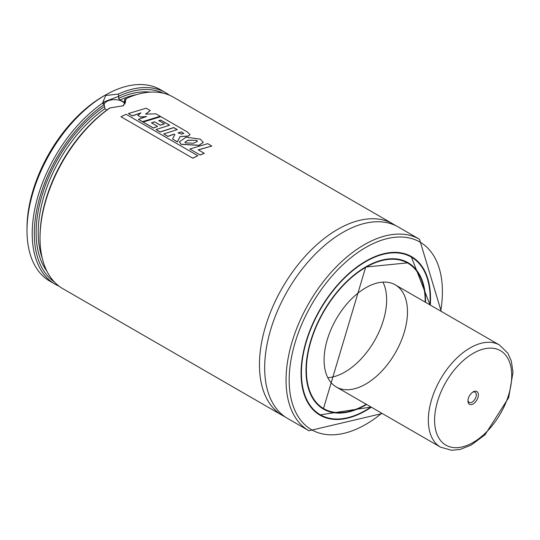 <?xml version="1.0" encoding="UTF-8"?>
<svg xmlns="http://www.w3.org/2000/svg" width="540" height="540" viewBox="0 0 540 540"><rect width="100%" height="100%" fill="white"/><g stroke="black" fill="none" stroke-linecap="round" stroke-linejoin="round"><path stroke-width="0.81" d="M59.157 286.234A110.565 63.835 -60 0 1 55.114 284.222L49.903 281.212A110.565 63.835 -60 0 1 27 230.594L27 228.191A107.615 62.134 -60 0 1 103.1 96.383L105.185 95.182A110.565 63.835 -60 0 1 160.468 89.701L165.679 92.711A110.565 63.835 -60 0 1 169.445 95.209M27 230.594A110.565 63.835 -60 0 1 105.178 95.182A110.565 63.835 -60 0 1 105.185 95.182M55.114 284.222A110.565 63.835 -60 0 1 36.74 200.718A110.565 63.835 -60 0 1 102.472 103.228L105.705 95.479L118.314 94.082A110.565 63.835 -60 0 1 165.679 92.711M118.314 94.082L118.706 96.194A109.094 62.984 -60 0 1 163.337 93.204M54.365 281.947A109.094 62.984 -60 0 1 39.494 198.457A109.094 62.984 -60 0 1 104.166 104.591L102.472 103.228M118.706 96.194L118.604 98.361L120.015 100.001L124.308 102.222M106.778 110.12L104.942 108.702L104.166 104.591M124.538 101.709A105.037 60.642 -60 0 0 123.788 102.047L124.544 101.574L124.652 99.407L126.394 98.476A110.565 63.835 -60 0 1 173.495 97.227L392.924 223.911A110.565 63.835 -60 0 1 395.469 225.524M40.028 238.12L40.028 236.912A109.094 62.984 -60 0 1 109.688 108.041L110.032 107.926A110.565 63.835 -60 0 0 40.028 238.12A110.565 63.835 -60 0 0 62.93 288.731L282.359 415.422A110.565 63.835 -60 0 1 265.41 326.822A110.565 63.835 -60 0 1 337.642 229.392A110.565 63.835 -60 0 1 392.924 223.911M126.394 98.476L123.424 105.712L110.032 107.926M285.026 416.819A110.565 63.835 -60 0 1 282.359 415.422M382.239 413.505L308.941 430.765L287.57 418.433A110.565 63.835 -60 0 1 270.628 329.832A110.565 63.835 -60 0 1 342.853 232.396A110.565 63.835 -60 0 1 398.142 226.922L419.506 239.261L441.207 311.364M371.318 407.201A91.55 52.859 -60 0 1 320.018 415.199A91.55 52.859 -60 0 1 305.984 341.84A91.55 52.859 -60 0 1 365.789 261.164A91.55 52.859 -60 0 1 411.561 256.635A91.55 52.859 -60 0 1 430.286 305.066M405.074 261.569A84.179 48.6 -60 0 1 405.081 261.569L407.801 263.142A84.031 48.512 -60 0 1 425.21 302.13M366.235 404.264A84.031 48.512 -60 0 1 323.777 408.692A84.031 48.512 -60 0 1 310.892 341.354A84.031 48.512 -60 0 1 365.789 267.307A84.031 48.512 -60 0 1 407.801 263.142M365.789 287.766A58.968 34.047 -60 0 1 395.273 284.85A58.968 34.047 -60 0 1 395.273 352.937A58.968 34.047 -60 0 1 336.305 386.984A58.968 34.047 -60 0 1 327.267 339.734A58.968 34.047 -60 0 1 365.789 287.766M382.948 282.13A58.968 34.047 -60 0 1 374.423 340.902A58.968 34.047 -60 0 1 327.787 377.669M125.037 103.964A11.056 6.386 0 0 0 114.406 99.63A11.056 6.386 0 0 0 103.997 104.139M118.604 96.35L103.505 102.094L104.274 104.625M122.87 106.016L125.618 102.094L124.544 99.569M137.869 115.445L140.886 112.88L132.293 115.81L128.385 113.555L146.192 108.189L150.296 110.565L145.631 114.102L155.986 113.846L160.218 116.289L142.466 121.649L138.402 119.306L146.529 116.498L140.535 116.984L137.869 115.445L140.535 116.984M146.529 116.62L140.535 117.099M160.218 116.289L142.472 121.763L138.402 119.306M145.625 114.224L150.296 110.565M140.879 113.002L132.3 115.931L128.385 113.555M178.031 132.995L181.454 131.882L183.789 133.569M181.447 132.01L183.431 133.11L181.933 134.17L178.038 132.874L181.454 131.882M183.418 133.238L183.769 133.63M187.299 131.936L189.992 134.575L188.406 135.999L180.083 136.553L177.39 141.831L172.503 139.01L174.859 134.649L173.961 134.15L167.825 136.323L163.735 133.961L177.269 129.6L173.718 127.548L160.144 131.909L156.04 129.539L169.614 125.179L160.751 120.062L158.787 120.582L164.491 123.869L160.232 125.105L154.568 121.838L151.463 122.85L157.579 126.38L153.306 127.96L143.093 122.067L160.886 116.674L187.299 131.936M189.986 134.642L188.393 136.12L180.083 136.553M157.579 126.38L153.313 128.075L143.093 122.067M164.491 123.869L160.225 125.226L154.568 121.838M154.568 121.959L151.463 122.965M169.459 125.219L160.751 120.062M160.738 120.184L158.78 120.704M177.113 129.641L173.711 127.676L160.15 132.023L156.04 129.539M174.852 134.77L173.961 134.271L167.832 136.438L163.735 133.961M180.076 136.674L177.397 141.946L172.503 139.01M184.95 142.25L188.123 140.306L196.587 140.353L197.458 141.298L193.556 143.228L185.436 142.904L184.943 142.189L188.123 140.184L196.587 140.353M196.574 140.474L197.451 141.365M186.044 137.187L200.239 139.124L203.297 142.331L199.078 145.267L181.008 144.207L179.408 141.824L186.044 137.187M203.29 142.398L199.071 145.388L181.015 144.322L179.408 141.878M189.851 149.04L207.691 143.667L211.802 146.043L198.221 149.837L204.309 153.353L200.05 154.926L189.851 149.04L200.05 154.926M200.056 155.048L204.309 153.353M198.221 149.958L211.802 146.043M120.953 116.735L126.077 114.291L197.843 155.722L192.706 158.159L120.953 116.735L192.706 158.159M192.719 158.267L197.843 155.722M470.705 404.636A7.371 4.253 -60 0 1 467.951 400.916A7.371 4.253 -60 0 1 473.162 391.885A7.371 4.253 -60 0 1 478.217 396.448A7.371 4.253 -60 0 1 470.705 404.636M472.608 392.243A5.9 3.402 -60 0 1 475.065 392.195A5.9 3.402 -60 0 1 475.47 398.237A5.9 3.402 -60 0 1 470.158 402.685A5.9 3.402 -60 0 1 469.172 402.415A5.9 3.402 -60 0 1 467.978 400.262M118.604 98.361A106.515 61.492 -60 0 1 150.275 92.131M46.906 271.168A106.515 61.492 -60 0 1 104.274 106.63M120.015 100.001A105.037 60.642 -60 0 1 136.512 94.642M42.201 257.999A105.037 60.642 -60 0 1 104.942 108.702M308.941 430.765A110.565 63.835 -60 0 1 291.998 342.171A110.565 63.835 -60 0 1 364.223 244.735A110.565 63.835 -60 0 1 419.506 239.261M381.76 413.228A108.358 62.559 -60 0 1 289.595 389.178A108.358 62.559 -60 0 1 365.789 247.448A108.358 62.559 -60 0 1 440.728 311.087M396.589 252.389A91.402 52.772 -60 0 1 411.23 256.608A91.402 52.772 -60 0 1 430.157 298.6M365.661 410.319A91.402 52.772 -60 0 1 319.829 414.923A91.402 52.772 -60 0 1 308.853 404.359M370.98 407.005A91.031 52.556 -60 0 1 301.475 376.049A91.031 52.556 -60 0 1 365.789 261.59A91.031 52.556 -60 0 1 429.948 304.871M366.599 404.474A84.544 48.816 -60 0 1 306.005 370.899A84.544 48.816 -60 0 1 365.789 266.882A84.544 48.816 -60 0 1 425.567 302.339M365.661 266.963A84.179 48.6 -60 0 1 407.619 262.865A84.179 48.6 -60 0 1 417.886 272.849M337.216 412.574A84.179 48.6 -60 0 1 323.44 408.665A84.179 48.6 -60 0 1 306.005 370.285M336.305 386.984L440.546 447.167A58.968 34.047 -60 0 1 440.546 379.08A58.968 34.047 -60 0 1 499.514 345.033L395.273 284.85M455.011 447.68A54.547 31.495 -60 0 1 452.763 371.885A54.547 31.495 -60 0 1 511.711 374.152A54.547 31.495 -60 0 1 455.011 447.68M103.1 96.383L105.178 95.182M430.043 304.925L411.23 256.608L408.895 255.265M371.075 407.059L319.829 414.923L317.493 413.573M323.44 408.665L365.715 267.05L407.619 262.865M323.777 408.692L321.037 407.106M440.546 447.167L451.71 450.299L460.303 449.381L471.15 445.088L485.042 434.747L508.673 397.649L513 372.175L511.286 360.943L507.843 353.194L499.514 345.033"/></g></svg>
